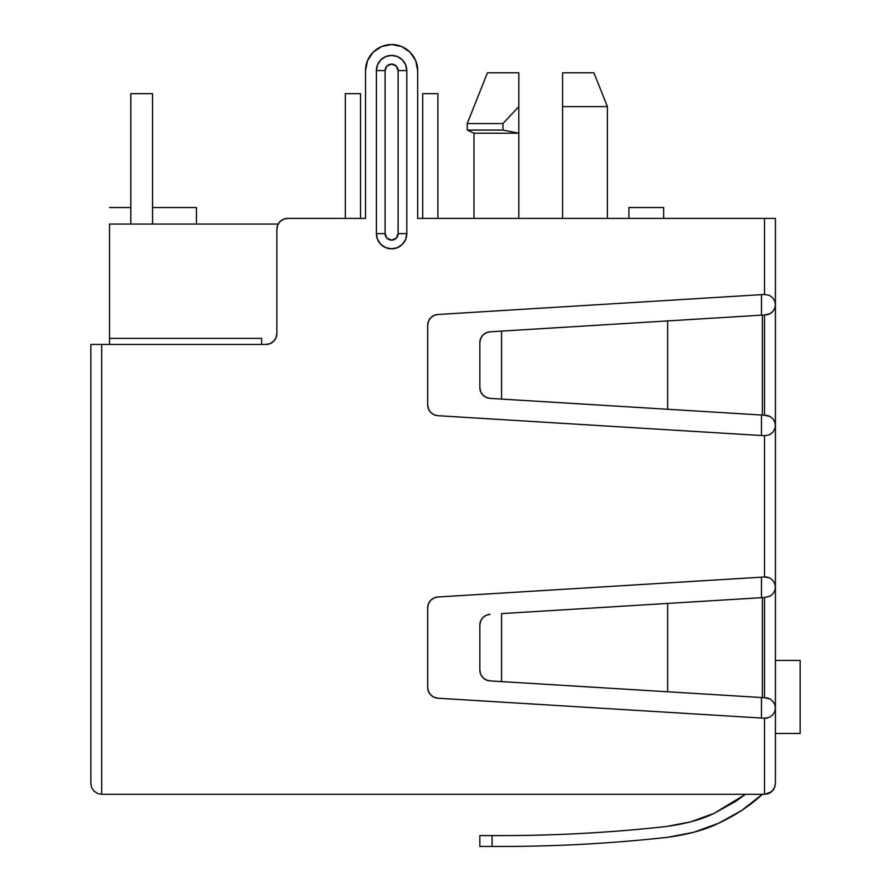 <?xml version="1.0" encoding="UTF-8"?>
<svg xmlns="http://www.w3.org/2000/svg" width="891" height="891" viewBox="0 0 891 891"><rect width="100%" height="100%" fill="white"/><g stroke="black" fill="none" stroke-linecap="round" stroke-linejoin="round"><path stroke-width="1.34" d="M593.929 72.806L607.406 106.642L607.406 218.406L607.406 106.642L562.577 106.642L562.577 218.406L562.577 106.642L607.406 106.642L593.929 72.806L562.577 72.806L562.577 106.642L562.577 72.806L593.929 72.806M518.796 106.642L518.796 218.406L518.796 133.216L502.958 130.075L518.796 133.216L473.967 133.216L467.229 130.075L473.967 133.216L518.796 133.216L502.958 130.075L518.796 133.216L502.958 130.075L467.229 130.075L502.958 130.075L502.958 123.559L467.229 123.559L502.958 123.559L518.796 106.642L518.796 72.806L487.444 72.806L518.796 72.806L518.796 106.642L502.958 123.559L502.958 130.075L518.796 133.216L502.958 130.075L518.796 133.216L518.796 106.642L502.958 123.559M714.916 412.165L761.482 415.017L761.482 435.532L761.482 415.017L762.351 415.072L762.351 315.113L764.523 314.98L764.523 415.206L490.039 398.377L486.085 397.375L482.788 394.98L480.605 391.539L479.837 387.529L479.837 342.645L479.837 387.529A10.87 10.87 0 0 0 490.039 398.377L692.875 410.818M761.482 577.168L761.482 597.683L761.482 577.168M714.916 694.679L761.482 697.53L761.482 718.046L761.482 697.53L762.351 697.586L762.351 597.627L764.523 597.493L764.523 697.72L490.039 680.891L692.875 693.321M761.482 294.654L761.482 315.169L761.482 294.654M428.448 691.371L430.631 694.813L433.928 697.207L437.882 698.21L764.523 718.235L764.523 794.293L101.708 794.293L101.708 344.449L265.997 344.449L270.151 343.625L273.682 341.264L276.032 337.745L276.867 333.579L276.867 229.265L277.691 225.111L280.041 221.592L283.572 219.231L287.726 218.406L365.533 218.406L365.533 70.623A26.073 26.073 0 0 1 391.606 44.55A26.073 26.073 0 0 1 417.679 70.623L415.696 60.644L417.679 70.623L417.679 218.406L764.523 218.406L764.523 294.464L769.356 295.355L772.82 297.906L774.758 301.169L775.393 304.689L774.847 307.985L773.143 311.093L770.125 313.632L764.523 314.98L764.523 415.206L770.114 416.543L773.132 419.093L774.836 422.189L775.393 425.497L775.393 218.406L764.523 218.406L764.523 294.464L437.882 314.49L433.928 315.492L430.631 317.887L428.448 321.328L427.68 325.326L427.68 404.859L428.448 408.858L427.68 404.859A10.87 10.87 0 0 0 437.882 415.696L764.523 435.721L764.523 576.978L437.882 596.992L433.928 598.006L430.631 600.4L428.448 603.842L427.68 607.84L427.68 687.373L428.448 691.371L427.68 687.373A10.87 10.87 0 0 0 437.882 698.21L437.336 698.165M775.393 587.191L775.393 425.497L774.769 429.005L772.82 432.28L769.356 434.83L764.523 435.721L764.523 576.978L769.356 577.858L772.82 580.42L774.769 583.683L775.393 587.202L774.836 590.499L773.132 593.606L770.114 596.146L764.523 597.493L764.523 697.72L770.114 699.056L773.132 701.607L774.836 704.703L775.393 708.011L775.393 587.202L775.393 708.011L774.769 711.53L772.82 714.794L769.356 717.344L764.523 718.235L764.523 794.293L768.677 793.469L772.207 791.108L774.557 787.588L775.393 783.423L775.393 708.011L775.393 783.423L774.557 787.588L773.132 790.061L774.836 786.853L775.393 783.423L774.769 787.054L772.297 791.019L774.769 787.054L775.393 783.423L774.58 787.521L772.297 791.019L774.023 788.691M428.448 408.858L430.631 412.299L433.928 414.694L437.882 415.696L764.523 435.721L769.356 434.83L772.82 432.28L774.769 429.005A10.235 10.235 0 0 0 775.393 425.497L775.393 587.202L774.836 590.499L773.132 593.606L770.114 596.146A10.235 10.235 0 0 0 770.125 596.146L770.047 596.19M94.023 791.108L91.662 787.588L94.023 791.108L91.662 787.588L94.023 791.108L97.542 793.469L94.023 791.108L97.542 793.469L101.708 794.293L97.542 793.469L101.708 794.293L101.708 344.449L265.997 344.449A10.87 10.87 0 0 0 276.867 333.579L276.867 229.265A10.87 10.87 0 0 1 287.726 218.406L365.533 218.406L365.533 70.623L367.515 60.644L373.162 52.19L381.626 46.532L391.606 44.55L401.585 46.532L410.049 52.19L415.696 60.644M406.819 70.623L405.661 64.809L402.364 59.875L397.431 56.578L391.606 55.42L385.781 56.578L380.847 59.875L377.55 64.809L376.392 70.623L376.392 233.62L377.55 239.434L380.847 244.368L385.781 247.665L391.606 248.823L397.431 247.665L402.364 244.368L405.661 239.434L406.819 233.62L406.819 70.623L398.121 70.623L396.217 66.023L391.606 64.107L386.995 66.023L385.09 70.623L385.09 233.62L386.995 238.231L391.606 240.136L396.217 238.231L398.121 233.62L398.121 70.623L398.121 233.62L406.819 233.62L406.819 70.623A15.214 15.214 0 0 0 391.606 55.42A15.214 15.214 0 0 0 376.392 70.623L385.09 70.623A6.515 6.515 0 0 1 391.606 64.107A6.515 6.515 0 0 1 398.121 70.623L406.819 70.623M773.11 790.083L769.367 793.157L772.052 791.253L768.788 793.424L764.523 794.293L768.788 793.424L764.523 794.293L771.16 792.021M769.713 792.968L771.194 791.999L768.677 793.469L764.523 794.293L768.677 793.469L772.207 791.108L768.677 793.469M774.624 787.432L772.207 791.108L774.557 787.588L775.393 783.423L774.78 786.998M765.77 794.226L768.543 793.525L765.792 794.215M101.708 794.293L764.523 794.293M692.875 319.368L490.039 331.808A10.87 10.87 0 0 0 479.837 342.645L480.605 338.647L482.788 335.205L486.085 332.811L490.039 331.808L765.77 314.902A10.235 10.235 0 0 0 775.393 304.689L775.393 218.406L417.679 218.406L417.679 70.623M399.981 45.931L395.025 44.773M287.726 218.406L284.92 218.774M109.526 224.053L278.192 224.053L109.526 224.053L109.526 338.357L261.653 338.357L261.653 344.449L261.653 338.357L109.526 338.357L109.526 344.449L109.526 224.053M109.526 207.536L130.821 207.536L109.526 207.536M152.561 207.536L196.454 207.536L196.454 224.053L196.454 207.536L152.561 207.536M663.684 218.406L663.684 207.536L663.684 218.406M628.912 218.406L628.912 207.536L663.684 207.536L628.912 207.536L628.912 218.406M437.893 218.406L437.893 93.666L437.893 218.406M422.679 218.406L422.679 93.666L437.893 93.666L422.679 93.666L422.679 218.406M360.532 218.406L360.532 93.666L360.532 218.406M345.318 218.406L345.318 93.666L360.532 93.666L345.318 93.666L345.318 218.406M130.821 224.053L130.821 93.666L152.561 93.666L152.561 224.053L152.561 93.666L130.821 93.666L130.821 224.053M427.68 404.859L427.68 325.326A10.87 10.87 0 0 1 437.882 314.49L764.523 294.464L769.356 295.355L772.82 297.906L774.758 301.169L775.393 304.689L775.393 425.497L774.769 429.005M101.708 344.449L90.837 344.449L90.837 783.423L91.662 787.588L90.837 783.423L91.662 787.588L90.837 783.423L90.837 344.449L101.708 344.449M406.819 233.62L398.121 233.62A6.515 6.515 0 0 1 391.606 240.136A6.515 6.515 0 0 1 385.09 233.62L376.392 233.62A15.214 15.214 0 0 0 391.606 248.823A15.214 15.214 0 0 0 406.819 233.62M376.392 70.623L376.392 233.62L385.09 233.62L385.09 70.623L376.392 70.623M800.163 733.449L775.393 733.449L800.163 733.449L800.163 660.431L775.393 660.431L800.163 660.431M772.475 790.829L773.132 790.061M735.543 801.488L745.544 794.293L735.543 801.488L713.925 813.438L691.917 821.513L713.925 813.438L745.544 794.293L735.543 801.488L745.544 794.293L713.925 813.438L690.703 821.847L713.925 813.438L690.703 821.847L666.446 826.492C611.66 832.55 556.697 835.58 501.566 835.58L492.077 835.58L492.077 846.45L501.566 846.45C557.098 846.45 612.451 843.398 667.649 837.295L693.588 832.328L718.424 823.34L741.535 810.554L718.424 823.34L741.535 810.554L762.351 794.293C750.411 805.52 735.766 815.198 718.424 823.34C705.483 829.755 688.554 834.399 667.649 837.295C612.451 843.398 557.098 846.45 501.566 846.45C557.098 846.45 612.451 843.398 667.649 837.295L693.588 832.328M692.741 832.55L694.546 832.06M772.954 790.284L773.878 788.947M769.356 793.157L770.559 792.467M718.424 823.34L741.535 810.554L762.351 794.293M691.917 821.513L713.925 813.438L690.703 821.847L666.446 826.492C611.66 832.55 556.697 835.58 501.566 835.58L479.837 835.58L492.077 835.58L492.077 846.45L479.837 846.45L479.837 835.58L479.837 846.45L501.566 846.45C557.098 846.45 612.451 843.398 667.649 837.295C612.451 843.398 557.098 846.45 501.566 846.45M713.925 813.438L745.544 794.293L713.925 813.438C701.83 819.442 686.003 823.785 666.446 826.492L689.589 822.148M775.393 708.011A10.235 10.235 0 0 0 774.836 704.703L775.393 708.011L774.769 711.53L772.82 714.794L769.356 717.344L764.523 718.235A10.235 10.235 0 0 0 767.196 718.046M770.125 699.056A10.235 10.235 0 0 0 765.77 697.798L770.114 699.056L773.132 701.607L774.836 704.703M775.393 587.202L774.769 583.683L772.82 580.42L769.356 577.858A10.235 10.235 0 0 0 764.523 576.978L764.634 576.967M437.882 698.21L764.523 718.235M764.523 576.978L437.882 596.992A10.87 10.87 0 0 0 427.68 607.84L427.68 687.373M692.875 601.882L764.523 597.493M764.523 697.72L762.351 697.586L762.351 597.627L756.381 597.995M741.112 598.93L714.916 600.534M775.393 304.689L774.847 307.985L773.143 311.093L770.047 313.677M765.77 314.902L764.523 314.98M764.523 415.206L762.351 415.072L762.351 315.113L756.381 315.481M741.112 316.416L714.916 318.02M775.393 425.497A10.235 10.235 0 0 0 774.836 422.189L775.393 425.497M770.125 416.554A10.235 10.235 0 0 0 765.77 415.284L770.114 416.543L773.132 419.093L774.836 422.189M666.513 603.497L646.521 604.722M756.381 697.219L761.482 697.53M762.351 697.586L667.649 691.784L667.649 603.43L667.649 691.784L501.566 681.604L501.566 613.609L501.566 681.604L666.513 691.706M479.837 670.043L479.837 625.159L479.837 670.043L480.605 674.053L482.788 677.494L486.085 679.889L490.039 680.891A10.87 10.87 0 0 1 479.837 670.043M490.039 614.322L486.085 615.325L482.788 617.719L480.605 621.161L479.837 625.159A10.87 10.87 0 0 1 490.039 614.322M762.351 597.627L501.566 613.609M666.546 320.983L646.521 322.219M756.381 414.705L761.482 415.017M501.566 331.096L501.566 399.09L667.649 409.27L667.649 320.916L501.566 331.096L501.566 399.09L666.546 409.203M762.351 315.113L667.649 320.916L667.649 409.27L762.351 415.072M473.967 133.216L473.967 218.406L473.967 133.216M487.444 72.806L467.229 123.559L467.229 130.075"/></g></svg>

